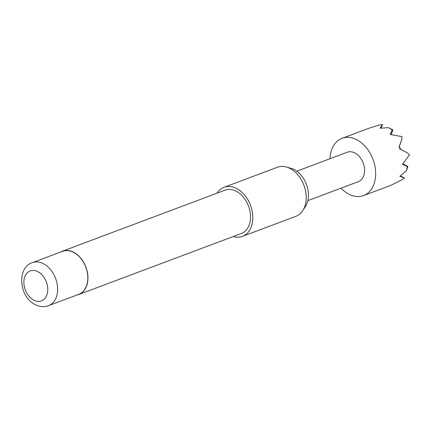 <?xml version="1.0" encoding="UTF-8"?>
<svg xmlns="http://www.w3.org/2000/svg" width="431" height="431" viewBox="0 0 431 431"><rect width="100%" height="100%" fill="white"/><g stroke="black" fill="none" stroke-linecap="round" stroke-linejoin="round"><path stroke-width="0.65" d="M330.006 158.721A30.579 21.539 69.4 0 1 330.69 153.231A30.579 21.539 69.4 0 1 342.085 138.324A30.579 21.539 69.4 0 1 366.948 148.48A30.579 21.539 69.4 0 1 374.959 180.681A30.579 21.539 69.4 0 1 363.57 195.582A30.579 21.539 69.4 0 1 341.056 188.169M407.29 166.49L407.898 166.431L406.358 170.811L407.29 166.49L402.462 164.265L409.45 154.864L407.602 152.94L399.618 148.9L400.033 147.768L398.923 147.213L401.918 139.143L401.924 136.595L390.2 134.494L392.242 129.946L388.595 127.689L380.083 128.217L382.421 124.5L379.205 125.055L369.27 128.126L342.085 138.324M296.787 171.182L347.3 152.229A15.726 11.077 69.4 0 1 360.09 157.455A15.726 11.077 69.4 0 1 364.211 174.011A15.726 11.077 69.4 0 1 358.35 181.677L307.831 200.63M286.475 167.034L291.14 168.37A22.951 16.168 69.4 0 1 295.542 170.347A22.951 16.168 69.4 0 1 305.439 206.465L302.799 210.538A26.21 18.463 -110.6 0 0 291.501 169.297A26.21 18.463 -110.6 0 0 286.475 167.034A26.21 18.463 -110.6 0 0 277.429 167.25L224.018 187.291A26.21 18.463 69.4 0 1 238.084 189.338A26.21 18.463 69.4 0 1 252.668 214.66A26.21 18.463 69.4 0 1 242.432 236.371A26.21 18.463 69.4 0 1 233.252 236.549M32.395 262.641L62.587 251.311A22.978 16.189 69.4 0 1 74.919 253.105A22.978 16.189 69.4 0 1 87.703 275.307A22.978 16.189 69.4 0 1 78.728 294.341L48.536 305.665A22.978 16.189 69.4 0 0 57.517 286.637A22.978 16.189 69.4 0 0 44.727 264.435A22.978 16.189 69.4 0 0 32.395 262.641C17.305 267.107 18.614 295.337 33.817 303.812C38.774 306.775 43.682 307.395 48.536 305.665M60.712 252.011A23.155 16.308 69.4 0 1 62.522 251.149A23.155 16.308 69.4 0 1 74.951 252.954A23.155 16.308 69.4 0 1 87.832 275.323A23.155 16.308 69.4 0 1 78.792 294.502A23.155 16.308 69.4 0 1 76.858 295.041M62.522 251.149L225.09 190.152A23.155 16.308 69.4 0 1 237.519 191.962A23.155 16.308 69.4 0 1 250.4 214.331A23.155 16.308 69.4 0 1 241.355 233.505L78.792 294.502M216.987 193.19A26.21 18.463 69.4 0 1 224.018 187.291M242.432 236.371L295.844 216.33A26.21 18.463 -110.6 0 0 302.799 210.538M390.869 185.335L401.784 179.867L404.45 177.987L399.871 176.263L406.358 170.811M404.45 177.987L400.367 175.87M382.421 124.5L381.144 128.12M401.918 139.143L399.052 147.278M407.602 152.94L399.65 148.819M399.876 148.21L400.377 148.162L399.968 147.952M407.898 166.431L402.84 163.812M392.242 129.946L392.851 129.893L388.595 127.689M400.377 148.162L400.065 149.034M392.851 129.893L391.186 134.617M38.785 272.176A15.99 11.265 -110.6 0 0 24.249 278.717A15.99 11.265 -110.6 0 0 32.853 299.615A15.99 11.265 -110.6 0 0 47.394 293.069A15.99 11.265 -110.6 0 0 38.785 272.176M363.57 195.582L390.755 185.384"/></g></svg>
